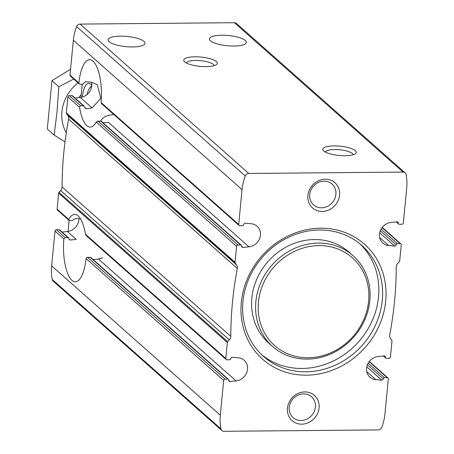 <?xml version="1.0" encoding="UTF-8"?>
<svg xmlns="http://www.w3.org/2000/svg" width="454" height="454" viewBox="0 0 454 454"><rect width="100%" height="100%" fill="white"/><g stroke="black" fill="none" stroke-linecap="round" stroke-linejoin="round"><path stroke-width="0.68" d="M113.954 114.641C107.32 114.919 102.95 116.962 100.845 120.77M385.361 357.196A1.214 1.09 -48.5 0 0 386.388 358.348L389.05 358.325A1.345 1.209 -48.5 0 0 390.44 357.026L391.978 341.056A1.345 1.209 -48.5 0 0 391.762 340.228L390.451 338.451A5.056 4.54 -48.5 0 1 389.708 334.887A370.646 332.85 -48.5 0 0 396.24 267.054A5.056 4.54 -48.5 0 1 397.676 263.473L399.327 261.663A1.345 1.209 -48.5 0 0 399.702 260.834L401.24 244.865A1.345 1.209 -48.5 0 0 400.099 243.588L397.437 243.611A1.214 1.09 -48.5 0 0 396.183 244.785A1.345 1.209 -48.5 0 1 394.679 246.085L388.732 245.574A12.127 10.896 -48.5 0 1 382.853 243.094A12.127 10.896 -48.5 0 1 380.31 230.746A12.127 10.896 -48.5 0 1 390.956 222.466L397.012 221.853A1.345 1.209 -48.5 0 1 398.272 223.124A1.214 1.09 -48.5 0 0 399.299 224.276L401.96 224.253A1.345 1.209 -48.5 0 0 403.351 222.954L406.699 188.143A50.542 45.389 -48.5 0 0 406.086 174.523A3.609 3.24 -48.5 0 0 405.127 172.826A3.609 3.24 -48.5 0 0 403.067 172.077L248.786 173.468A3.609 3.24 -48.5 0 0 245.291 175.976A50.542 45.389 -48.5 0 0 242.05 189.63L238.702 224.435A1.345 1.209 -48.5 0 0 239.843 225.717L242.504 225.689A1.214 1.09 -48.5 0 0 243.753 224.52A1.345 1.209 -48.5 0 1 245.262 223.22L251.204 223.731A12.127 10.896 -48.5 0 1 257.083 226.211A12.127 10.896 -48.5 0 1 259.626 238.56A12.127 10.896 -48.5 0 1 248.979 246.834L242.93 247.453A1.345 1.209 -48.5 0 1 241.67 246.181A1.214 1.09 -48.5 0 0 240.643 245.029L237.981 245.052A1.345 1.209 -48.5 0 0 236.591 246.352L235.053 262.321A1.345 1.209 -48.5 0 0 235.268 263.144L236.574 264.926A5.056 4.54 -48.5 0 1 237.323 268.484A370.646 332.85 -48.5 0 0 230.791 336.323A5.056 4.54 -48.5 0 1 229.355 339.904L227.704 341.709A1.345 1.209 -48.5 0 0 227.329 342.543L225.791 358.507A1.345 1.209 -48.5 0 0 226.932 359.789L229.593 359.761A1.214 1.09 -48.5 0 0 230.842 358.592A1.345 1.209 -48.5 0 1 232.352 357.292L238.293 357.803A12.127 10.896 -48.5 0 1 244.178 360.283A12.127 10.896 -48.5 0 1 246.721 372.632A12.127 10.896 -48.5 0 1 236.069 380.906L230.019 381.525A1.345 1.209 -48.5 0 1 228.759 380.253A1.214 1.09 -48.5 0 0 227.732 379.101L225.071 379.124A1.345 1.209 -48.5 0 0 223.68 380.424L220.326 415.234A50.542 45.389 -48.5 0 0 220.945 428.848A3.609 3.24 -48.5 0 0 221.898 430.551A3.609 3.24 -48.5 0 0 223.958 431.3L378.244 429.91A3.609 3.24 -48.5 0 0 381.735 427.401A50.542 45.389 -48.5 0 0 384.975 413.747L388.329 378.937A1.345 1.209 -48.5 0 0 387.188 377.66L384.527 377.683A1.214 1.09 -48.5 0 0 383.272 378.857A1.345 1.209 -48.5 0 1 381.769 380.157L375.827 379.646A12.127 10.896 -48.5 0 1 369.942 377.166A12.127 10.896 -48.5 0 1 367.399 364.817A12.127 10.896 -48.5 0 1 378.051 356.538L384.101 355.925A1.345 1.209 -48.5 0 1 385.361 357.196L383.942 355.936M93.155 259.575L98.444 259.041L102.74 257.776M78.894 218.743A12.127 10.896 -48.5 0 1 67.379 231.534L62.096 232.073M228.424 379.351L90.806 257.492L87.452 257.265L86.311 257.917L86.061 258.564A33.692 11.52 -90.5 0 1 75.33 281.786A33.692 11.52 -90.5 0 1 63.872 238.912L65.263 237.612L56.381 229.747L59.037 229.724A1.214 1.09 -48.5 0 1 59.729 229.974L68.611 237.839L69.343 239.735L70.222 240.03L68.946 238.895M221.898 430.551L53.209 281.174A3.609 3.24 -48.5 0 1 52.255 279.477A50.542 45.389 -48.5 0 1 51.637 265.857L54.991 231.046A1.345 1.209 -48.5 0 1 56.381 229.747M68.599 237.851L65.263 237.612M67.379 231.534L76.266 239.4L70.222 240.03M225.791 358.507L85.414 234.207A33.692 11.52 -90.5 0 0 74.723 214.401A33.692 11.52 -90.5 0 0 68.736 219.441L68.826 220.179L69.513 220.389L72.169 220.366L75.665 218.55L80.511 218.839M85.414 234.207L86.078 235.45M68.821 220.184L57.471 210.128A1.345 1.209 -48.5 0 1 57.102 209.135L58.634 193.166A1.345 1.209 -48.5 0 1 59.014 192.337L60.666 190.527A5.056 4.54 -48.5 0 0 62.096 186.946A370.646 332.85 -48.5 0 1 68.628 119.113A5.056 4.54 -48.5 0 0 67.884 115.549L66.579 113.772A1.345 1.209 -48.5 0 1 66.363 112.944L67.896 96.974A1.345 1.209 -48.5 0 1 69.292 95.675L71.948 95.652A1.214 1.09 -48.5 0 1 72.64 95.902L83.984 105.947L85.267 108.347L86.243 108.71L84.62 107.275M91.538 82.236A12.127 10.896 -48.5 0 1 80.29 97.462L75.006 98.002M238.702 224.435L101.083 102.576A33.692 11.52 -90.5 0 0 89.62 59.701A33.692 11.52 -90.5 0 0 78.888 82.923L79.274 83.911L80.035 84.2L82.69 84.177L85.465 81.72L91.402 82.225L97.275 84.699L100.816 98.297L92.111 107.927L86.243 108.71M241.335 245.279L101.253 121.241L97.973 121.076L96.214 122.047A33.692 11.52 -90.5 0 1 90.227 127.086A33.692 11.52 -90.5 0 1 79.535 107.28L80.557 105.657L69.292 95.675M83.979 105.952L80.557 105.657M101.083 102.576L101.469 103.563M79.263 83.922L70.381 76.056A1.345 1.209 -48.5 0 1 70.007 75.063L73.361 40.253A50.542 45.389 -48.5 0 1 76.601 26.599A3.609 3.24 -48.5 0 1 80.097 24.09L234.377 22.7A3.609 3.24 -48.5 0 1 236.438 23.449L405.127 172.826M132.653 46.949A18.535 5.13 -174.5 0 1 108.103 39.765A18.535 5.13 -174.5 0 1 127.046 36.434A18.535 5.13 -174.5 0 1 144.996 43.317A18.535 5.13 -174.5 0 1 132.653 46.949M233.98 46.036A18.535 5.13 -174.5 0 1 209.425 38.851A18.535 5.13 -174.5 0 1 228.368 35.52A18.535 5.13 -174.5 0 1 246.323 42.404A18.535 5.13 -174.5 0 1 233.98 46.036M319.105 407.902A16.849 15.13 131.5 0 0 296.7 394.157A16.849 15.13 131.5 0 0 294.016 422.072A16.849 15.13 131.5 0 0 319.105 407.902M339.586 195.192A16.849 15.13 131.5 0 0 317.181 181.447A16.849 15.13 131.5 0 0 314.497 209.362A16.849 15.13 131.5 0 0 339.586 195.192M385.707 301.036A76.822 68.991 131.5 0 0 283.546 238.378A76.822 68.991 131.5 0 0 271.293 365.652A76.822 68.991 131.5 0 0 385.707 301.036M345.057 155.722A16.849 4.665 -174.5 0 1 323.322 150.603A16.849 4.665 -174.5 0 1 339.955 146.165A16.849 4.665 -174.5 0 1 355.437 153.696A16.849 4.665 -174.5 0 1 345.057 155.722M206.071 66.636A16.849 4.665 -174.5 0 1 184.33 61.517A16.849 4.665 -174.5 0 1 200.969 57.079A16.849 4.665 -174.5 0 1 216.45 64.61A16.849 4.665 -174.5 0 1 206.071 66.636M102.979 122.767L108.415 122.37L248.979 246.834M261.629 354.688A74.127 66.568 131.5 0 0 333.923 360.686A74.127 66.568 131.5 0 0 378.511 296.933A74.127 66.568 131.5 0 0 359.846 243.775M382.285 300.276A74.127 66.568 131.5 0 0 361.77 245.404A74.127 66.568 131.5 0 0 262.787 256.771A74.127 66.568 131.5 0 0 263.485 356.401A74.127 66.568 131.5 0 0 336.454 364.63A74.127 66.568 131.5 0 0 382.285 300.276M353.059 255.693L349.064 252.152A60.649 54.469 131.5 0 0 268.076 261.453A60.649 54.469 131.5 0 0 268.643 342.969L272.638 346.504A60.649 54.469 131.5 0 0 332.345 353.24A60.649 54.469 131.5 0 0 369.84 300.582A60.649 54.469 131.5 0 0 353.059 255.693A60.649 54.469 131.5 0 0 272.071 264.988A60.649 54.469 131.5 0 0 272.638 346.504M368.608 301.189A58.628 52.653 131.5 0 0 290.645 253.372A58.628 52.653 131.5 0 0 281.293 350.499A58.628 52.653 131.5 0 0 368.608 301.189M186.418 63.01A13.932 3.859 -174.5 0 1 200.623 60.677A13.932 3.859 -174.5 0 1 214.118 65.677M325.404 152.096A13.932 3.859 -174.5 0 1 339.609 149.763A13.932 3.859 -174.5 0 1 353.104 154.763M335.886 194.363A13.932 12.508 131.5 0 0 332.027 184.052A13.932 12.508 131.5 0 0 313.43 186.191A13.932 12.508 131.5 0 0 313.561 204.913A13.932 12.508 131.5 0 0 327.272 206.457A13.932 12.508 131.5 0 0 335.886 194.363M315.399 407.073A13.932 12.508 131.5 0 0 311.546 396.762A13.932 12.508 131.5 0 0 292.949 398.901A13.932 12.508 131.5 0 0 293.08 417.623A13.932 12.508 131.5 0 0 306.791 419.167A13.932 12.508 131.5 0 0 315.399 407.073M73.747 79.036L58.81 86.714L57.079 111.434L54.151 135.093L47.301 129.027L51.96 80.647L70.563 69.286M66.284 132.772A39.084 35.1 -48.5 0 1 61.926 111.763A39.084 35.1 -48.5 0 1 78.026 82.827M54.151 135.093L65.013 141.881M78.735 97.616A26.956 24.21 -48.5 0 1 81.249 94.602M51.96 80.647L58.81 86.714M91.776 85.522A19.88 6.799 -90.5 0 0 88.666 83.377A19.88 6.799 -90.5 0 0 82.339 97.065M68.072 231.438L69.139 220.343M80.982 97.366L82.248 84.183M87.157 94.46A16.509 5.647 89.5 0 1 89.818 87.866A16.509 5.647 89.5 0 1 91.629 86.731M89.818 87.866L91.447 85.971A18.535 6.339 89.5 0 1 91.765 85.63M375.827 379.646L366.77 371.627M236.069 380.906L98.444 259.041M383.272 378.857L367.405 364.806M381.769 380.157L366.781 366.889M384.527 377.683L368.166 363.2M387.188 377.66L369.153 361.69M225.071 379.124L87.452 257.265M223.68 380.424L86.061 258.564M63.872 238.912L54.991 231.046M67.918 237.59L59.037 229.724M227.732 379.101L90.113 257.236M230.019 381.525L228.754 380.407M68.736 219.441L57.102 209.135M388.732 245.574L379.68 237.556M92.111 107.927L80.29 97.462M237.981 245.052L97.973 121.076M236.591 246.352L96.214 122.047M79.535 107.28L67.896 96.974M83.218 105.629L71.948 95.652M240.643 245.029L100.635 121.053M242.93 247.453L241.664 246.335M78.888 82.923L70.007 75.063M400.099 243.588L382.064 227.619M397.437 243.611L381.076 229.128M396.183 244.785L380.316 230.734M394.679 246.085L379.692 232.817M398.272 223.124L396.853 221.864M227.329 342.543L58.634 193.166M242.05 189.63L73.361 40.253M235.053 262.321L66.363 112.944M220.326 415.234L51.637 265.857M403.067 172.077L234.377 22.7M248.786 173.468L80.097 24.09M220.945 428.848L52.255 279.477M245.291 175.976L76.601 26.599M235.268 263.144L66.579 113.772M236.574 264.926L67.884 115.549M237.323 268.484L68.628 119.113M230.791 336.323L62.096 186.946M229.355 339.904L60.666 190.527M227.704 341.709L59.014 192.337M385.696 358.098L383.329 355.998M387.954 377.944L369.335 361.452M226.166 359.506L86.073 235.461M239.071 225.434L101.452 103.574M400.865 243.872L382.245 227.38M398.606 224.026L396.24 221.927"/></g></svg>
